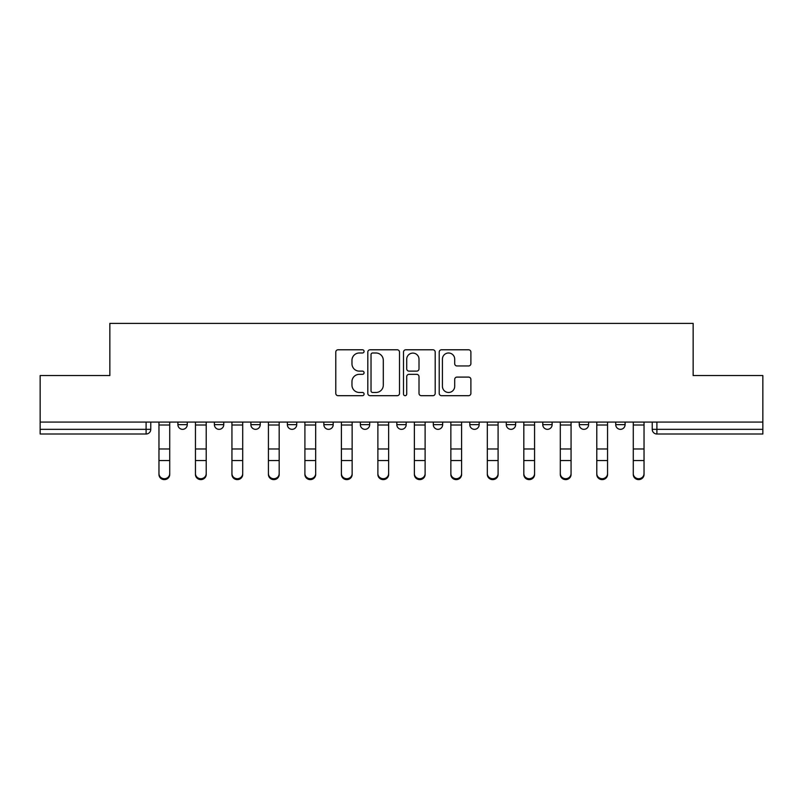 <?xml version="1.0" encoding="UTF-8"?>
<svg xmlns="http://www.w3.org/2000/svg" width="803" height="803" viewBox="0 0 803 803"><rect width="100%" height="100%" fill="white"/><g stroke="black" fill="none" stroke-linecap="round" stroke-linejoin="round"><path stroke-width="1.2" d="M364.08 351.383A1.606 1.606 0 0 0 362.474 349.777L338.083 349.777A2.299 2.299 0 0 0 335.784 352.075L335.784 393.39A2.299 2.299 0 0 0 338.083 395.688L362.474 395.688A1.606 1.606 0 0 0 364.08 394.082A1.606 1.606 0 0 0 362.474 392.476L359.312 392.476A7.347 7.347 0 0 1 351.965 385.129L351.965 381.686A7.347 7.347 0 0 1 359.312 374.339L362.474 374.339A1.606 1.606 0 0 0 364.08 372.733A1.606 1.606 0 0 0 362.474 371.127L359.312 371.127A7.347 7.347 0 0 1 351.965 363.779L351.965 360.336A7.347 7.347 0 0 1 359.312 352.989L362.474 352.989A1.606 1.606 0 0 0 364.08 351.383M579.254 422.077L579.254 424.657L588.609 424.657A4.677 4.677 0 0 1 583.932 429.334A4.677 4.677 0 0 1 579.254 424.657L579.254 422.077M469.795 422.077L469.795 424.657L479.15 424.657A4.677 4.677 0 0 1 474.473 429.334A4.677 4.677 0 0 1 469.795 424.657L469.795 422.077M396.823 422.077L396.823 424.657L406.177 424.657A4.677 4.677 0 0 1 401.5 429.334A4.677 4.677 0 0 1 396.823 424.657L396.823 422.077M360.336 422.077L360.336 424.657L369.691 424.657A4.677 4.677 0 0 1 365.014 429.334A4.677 4.677 0 0 1 360.336 424.657L360.336 422.077M287.364 422.077L287.364 424.657L296.719 424.657A4.677 4.677 0 0 1 292.041 429.334A4.677 4.677 0 0 1 287.364 424.657L287.364 422.077M468.591 365.957A2.299 2.299 0 0 0 470.889 363.669L470.889 352.075A2.299 2.299 0 0 0 468.591 349.777L441.499 349.777A2.299 2.299 0 0 0 439.211 352.075L439.211 393.39A2.299 2.299 0 0 0 441.499 395.688L468.591 395.688A2.299 2.299 0 0 0 470.889 393.39L470.889 379.387A2.299 2.299 0 0 0 468.591 377.099L456.997 377.099A2.299 2.299 0 0 0 454.699 379.387L454.699 386.333A6.143 6.143 0 0 1 448.566 392.476A6.143 6.143 0 0 1 442.423 386.333L442.423 359.132A6.143 6.143 0 0 1 448.566 352.989A6.143 6.143 0 0 1 454.699 359.132L454.699 363.669A2.299 2.299 0 0 0 456.997 365.957L468.591 365.957M40.15 422.077L40.15 375.543L109.85 375.543L109.85 323.378L693.15 323.378L693.15 375.543L762.85 375.543L762.85 422.077L40.15 422.077L40.15 429.334L150.773 429.334L150.773 422.077L150.773 429.334A4.677 4.677 0 0 1 146.096 434.011L40.15 434.011L40.15 429.334M399.492 352.075A2.299 2.299 0 0 0 397.194 349.777L370.103 349.777A2.299 2.299 0 0 0 367.814 352.075L367.814 393.39A2.299 2.299 0 0 0 370.103 395.688L397.194 395.688A2.299 2.299 0 0 0 399.492 393.39L399.492 352.075M405.806 349.777L432.897 349.777A2.299 2.299 0 0 1 435.186 352.075L435.186 393.39A2.299 2.299 0 0 1 432.897 395.688L421.304 395.688A2.299 2.299 0 0 1 419.005 393.39L419.005 376.637A2.299 2.299 0 0 0 416.707 374.339L409.018 374.339A2.299 2.299 0 0 0 406.719 376.637L406.719 394.082A1.606 1.606 0 0 1 405.113 395.688A1.606 1.606 0 0 1 403.507 394.082L403.507 352.075A2.299 2.299 0 0 1 405.806 349.777M652.227 422.077L652.227 429.334L762.85 429.334L762.85 434.011L656.904 434.011A4.677 4.677 0 0 1 652.227 429.334M762.85 422.077L762.85 429.334M625.095 422.077L625.095 424.657A4.677 4.677 0 0 1 620.418 429.334A4.677 4.677 0 0 1 615.74 424.657A4.677 4.677 0 0 0 620.418 429.334M615.74 422.077L615.74 424.657L625.095 424.657M588.609 422.077L588.609 424.657A4.677 4.677 0 0 1 583.932 429.334M552.123 422.077L552.123 424.657A4.677 4.677 0 0 1 547.445 429.334A4.677 4.677 0 0 1 542.768 424.657L552.123 424.657M542.768 422.077L542.768 424.657M515.636 422.077L515.636 424.657A4.677 4.677 0 0 1 510.959 429.334A4.677 4.677 0 0 1 506.281 424.657L515.636 424.657L515.636 422.077M506.281 422.077L506.281 424.657M479.15 422.077L479.15 424.657M442.664 422.077L442.664 424.657A4.677 4.677 0 0 1 437.986 429.334A4.677 4.677 0 0 1 433.309 424.657L442.664 424.657L442.664 422.077M433.309 422.077L433.309 424.657M406.177 422.077L406.177 424.657L406.177 422.077M369.691 424.657L369.691 422.077L369.691 424.657A4.677 4.677 0 0 1 365.014 429.334M333.205 422.077L333.205 424.657A4.677 4.677 0 0 1 328.527 429.334A4.677 4.677 0 0 1 323.85 424.657A4.677 4.677 0 0 0 328.527 429.334A4.677 4.677 0 0 0 333.205 424.657L333.205 422.077M323.85 422.077L323.85 424.657L333.205 424.657M296.719 422.077L296.719 424.657M260.232 422.077L260.232 424.657A4.677 4.677 0 0 1 255.555 429.334A4.677 4.677 0 0 1 250.877 424.657A4.677 4.677 0 0 0 255.555 429.334A4.677 4.677 0 0 0 260.232 424.657L250.877 424.657L250.877 422.077M214.391 422.077L214.391 424.657L223.746 424.657L223.746 422.077L223.746 424.657A4.677 4.677 0 0 1 219.068 429.334A4.677 4.677 0 0 1 214.391 424.657A4.677 4.677 0 0 0 219.068 429.334M177.905 422.077L177.905 424.657L187.26 424.657L187.26 422.077L187.26 424.657A4.677 4.677 0 0 1 182.582 429.334A4.677 4.677 0 0 1 177.905 424.657A4.677 4.677 0 0 0 182.582 429.334M146.096 422.077L146.096 434.011A4.677 4.677 0 0 0 150.773 429.334M372.632 352.989A1.606 1.606 0 0 0 371.026 354.595L371.026 390.87A1.606 1.606 0 0 0 372.632 392.476L375.965 392.476A7.347 7.347 0 0 0 383.302 385.129L383.302 360.336A7.347 7.347 0 0 0 375.965 352.989L372.632 352.989M419.005 359.242A6.143 6.143 0 0 0 412.862 353.099A6.143 6.143 0 0 0 406.719 359.242L406.719 368.828A2.299 2.299 0 0 0 409.018 371.127L416.707 371.127A2.299 2.299 0 0 0 419.005 368.828L419.005 359.242M158.964 474.483L158.964 473.579A5.38 5.139 0 0 0 164.344 478.708A5.38 5.139 0 0 0 169.724 473.579L169.724 474.483A5.38 5.139 180 0 1 164.344 479.622A5.38 5.139 180 0 1 158.964 474.483L158.964 461.444M158.964 422.077L158.964 473.579M169.724 422.077L169.724 473.579M195.45 474.483L195.45 473.579A5.38 5.139 0 0 0 200.83 478.708A5.38 5.139 0 0 0 206.21 473.579L206.21 474.483A5.38 5.139 180 0 1 200.83 479.622A5.38 5.139 180 0 1 195.45 474.483L195.45 461.444M231.937 474.483L231.937 473.579A5.38 5.139 0 0 0 237.317 478.708A5.38 5.139 0 0 0 242.697 473.579L242.697 474.483A5.38 5.139 180 0 1 237.317 479.622A5.38 5.139 180 0 1 231.937 474.483L231.937 461.444M195.45 422.077L195.45 473.579M206.21 422.077L206.21 473.579M231.937 422.077L231.937 473.579M242.697 422.077L242.697 473.579M268.423 474.483L268.423 473.579A5.38 5.139 0 0 0 273.803 478.708A5.38 5.139 0 0 0 279.183 473.579L279.183 474.483A5.38 5.139 180 0 1 273.803 479.622A5.38 5.139 180 0 1 268.423 474.483L268.423 461.444M304.909 474.483L304.909 473.579A5.38 5.139 0 0 0 310.289 478.708A5.38 5.139 0 0 0 315.669 473.579L315.669 474.483A5.38 5.139 180 0 1 310.289 479.622A5.38 5.139 180 0 1 304.909 474.483L304.909 461.444M341.395 474.483L341.395 473.579A5.38 5.139 0 0 0 346.776 478.708A5.38 5.139 0 0 0 352.146 473.579L352.146 474.483A5.38 5.139 180 0 1 346.776 479.622A5.38 5.139 180 0 1 341.395 474.483L341.395 461.444M268.423 422.077L268.423 473.579M279.183 422.077L279.183 473.579M304.909 422.077L304.909 473.579M315.669 422.077L315.669 473.579M341.395 422.077L341.395 473.579M352.146 422.077L352.146 473.579M377.882 474.483L377.882 473.579A5.38 5.139 0 0 0 383.262 478.708A5.38 5.139 0 0 0 388.632 473.579L388.632 474.483A5.38 5.139 180 0 1 383.262 479.622A5.38 5.139 180 0 1 377.882 474.483L377.882 461.444M377.882 422.077L377.882 473.579M388.632 422.077L388.632 473.579M414.368 474.483L414.368 473.579A5.38 5.139 0 0 0 419.738 478.708A5.38 5.139 0 0 0 425.118 473.579L425.118 474.483A5.38 5.139 180 0 1 419.738 479.622A5.38 5.139 180 0 1 414.368 474.483L414.368 461.444M414.368 422.077L414.368 473.579M425.118 422.077L425.118 473.579M450.854 474.483L450.854 473.579A5.38 5.139 0 0 0 456.224 478.708A5.38 5.139 0 0 0 461.605 473.579L461.605 474.483A5.38 5.139 180 0 1 456.224 479.622A5.38 5.139 180 0 1 450.854 474.483L450.854 461.444M450.854 422.077L450.854 473.579M461.605 422.077L461.605 473.579M487.331 474.483L487.331 473.579A5.38 5.139 0 0 0 492.711 478.708A5.38 5.139 0 0 0 498.091 473.579L498.091 474.483A5.38 5.139 180 0 1 492.711 479.622A5.38 5.139 180 0 1 487.331 474.483L487.331 461.444M487.331 422.077L487.331 473.579M498.091 422.077L498.091 473.579M523.817 474.483L523.817 473.579A5.38 5.139 0 0 0 529.197 478.708A5.38 5.139 0 0 0 534.577 473.579L534.577 474.483A5.38 5.139 180 0 1 529.197 479.622A5.38 5.139 180 0 1 523.817 474.483L523.817 461.444M523.817 422.077L523.817 473.579M534.577 422.077L534.577 473.579M560.303 474.483L560.303 473.579A5.38 5.139 0 0 0 565.683 478.708A5.38 5.139 0 0 0 571.063 473.579L571.063 474.483A5.38 5.139 180 0 1 565.683 479.622A5.38 5.139 180 0 1 560.303 474.483L560.303 461.444M560.303 422.077L560.303 473.579M571.063 422.077L571.063 473.579M596.79 474.483L596.79 473.579A5.38 5.139 0 0 0 602.17 478.708A5.38 5.139 0 0 0 607.55 473.579L607.55 474.483A5.38 5.139 180 0 1 602.17 479.622A5.38 5.139 180 0 1 596.79 474.483L596.79 461.444M596.79 422.077L596.79 473.579M607.55 422.077L607.55 473.579M633.276 474.483L633.276 473.579A5.38 5.139 0 0 0 638.656 478.708A5.38 5.139 0 0 0 644.036 473.579L644.036 474.483A5.38 5.139 180 0 1 638.656 479.622A5.38 5.139 180 0 1 633.276 474.483L633.276 461.444M633.276 422.077L633.276 473.579M644.036 422.077L644.036 473.579M656.904 422.077L656.904 434.011M169.724 425.008L158.964 425.008M169.724 448.967L158.964 448.967M169.724 460.541L158.964 460.541M206.21 425.008L195.45 425.008M206.21 448.967L195.45 448.967M206.21 460.541L195.45 460.541M242.697 425.008L231.937 425.008M242.697 448.967L231.937 448.967M242.697 460.541L231.937 460.541M279.183 425.008L268.423 425.008M279.183 448.967L268.423 448.967M279.183 460.541L268.423 460.541M315.669 425.008L304.909 425.008M315.669 448.967L304.909 448.967M315.669 460.541L304.909 460.541M352.146 425.008L341.395 425.008M352.146 448.967L341.395 448.967M352.146 460.541L341.395 460.541M388.632 425.008L377.882 425.008M388.632 448.967L377.882 448.967M388.632 460.541L377.882 460.541M425.118 425.008L414.368 425.008M425.118 448.967L414.368 448.967M425.118 460.541L414.368 460.541M461.605 425.008L450.854 425.008M461.605 448.967L450.854 448.967M461.605 460.541L450.854 460.541M498.091 425.008L487.331 425.008M498.091 448.967L487.331 448.967M498.091 460.541L487.331 460.541M534.577 425.008L523.817 425.008M534.577 448.967L523.817 448.967M534.577 460.541L523.817 460.541M571.063 425.008L560.303 425.008M571.063 448.967L560.303 448.967M571.063 460.541L560.303 460.541M607.55 425.008L596.79 425.008M607.55 448.967L596.79 448.967M607.55 460.541L596.79 460.541M644.036 425.008L633.276 425.008M644.036 448.967L633.276 448.967M644.036 460.541L633.276 460.541"/></g></svg>
